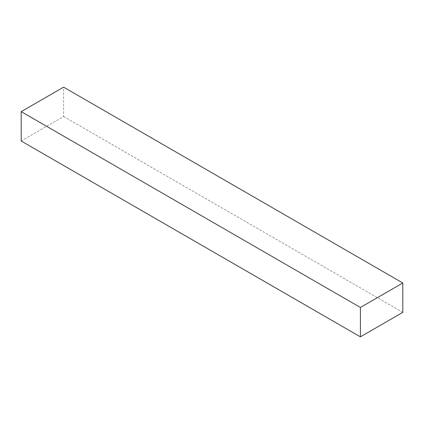 <?xml version="1.0" encoding="UTF-8"?>
<svg xmlns="http://www.w3.org/2000/svg" width="424" height="424" viewBox="0 0 424 424"><rect width="100%" height="100%" fill="white"/><g stroke="black" fill="none" stroke-linecap="round" stroke-linejoin="round"><path stroke-width="0.32" stroke-dasharray="2.12 1.59" d="M21.2 141.012L63.6 116.531L63.6 87.153M402.8 312.366L63.6 116.531"/><path stroke-width="0.64" d="M402.8 282.988L63.6 87.153L21.2 111.634L21.2 141.012L360.4 336.847L402.8 312.366L402.8 282.988L360.4 307.469L360.4 336.847M360.4 307.469L21.2 111.634"/></g></svg>
